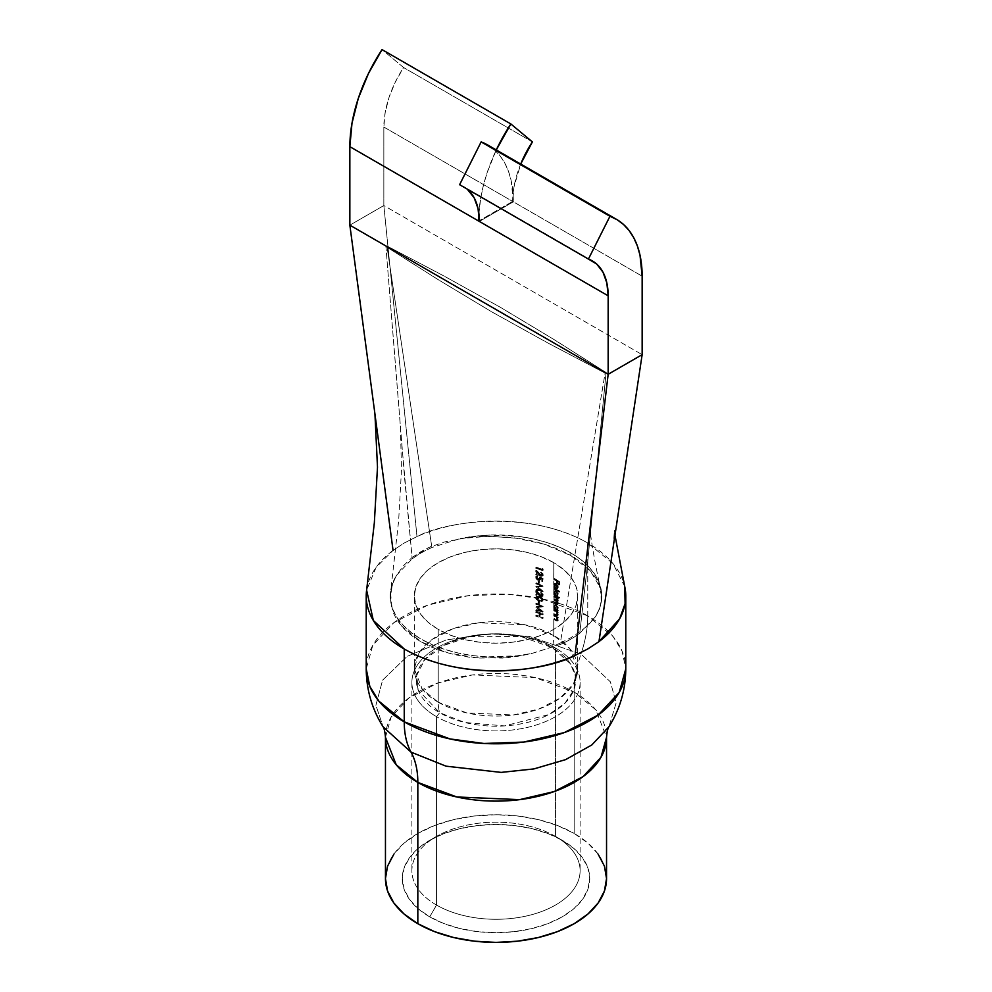 <?xml version="1.0" encoding="UTF-8"?>
<svg xmlns="http://www.w3.org/2000/svg" width="992" height="992" viewBox="0 0 992 992"><rect width="100%" height="100%" fill="white"/><g stroke="black" fill="none" stroke-linecap="round" stroke-linejoin="round"><path stroke-width="0.74" stroke-dasharray="4.96 3.72" d="M556.066 583.346L558.161 585.962L557.603 588.417L556.289 588.095L556.289 584.015L554.9 584.511L555.47 587.351L554.454 585.33L554.726 583.47L556.066 583.346M557.864 587.078L556.76 584.362L556.76 587.822L557.864 587.078M556.078 590.699L558.198 593.501L557.554 595.832A82.671 47.728 180 0 1 559.724 597.296L559.724 597.854A82.671 47.728 0 0 0 554.454 594.506L554.454 593.948A82.671 47.728 180 0 1 555.136 594.344L554.454 591.455L556.078 590.699M556.648 591.616L555.322 591.319L554.875 592.559L556.971 595.336L557.851 593.836L556.648 591.616M556.078 604.686L558.198 607.476L557.578 609.832A82.671 47.728 180 0 1 558.26 610.278L558.26 610.836A82.671 47.728 0 0 0 554.454 608.48L554.454 607.922A82.671 47.728 180 0 1 555.136 608.319L554.454 605.43L556.078 604.686M556.648 605.591L555.322 605.294L554.875 606.534L556.971 609.311L557.851 607.811L556.648 605.591M436.53 905.064A84.109 48.558 180 0 1 436.517 836.392A84.109 48.558 180 0 1 555.47 836.392L562.278 840.311A93.719 54.114 0 0 0 429.722 840.311A93.719 54.114 0 0 0 429.722 916.844L436.53 905.064L436.53 716.695A84.109 48.558 180 0 1 411.891 682.36A84.109 48.558 180 0 1 463.81 637.484A84.109 48.558 180 0 1 555.47 648.012L555.47 836.392A84.109 48.558 0 0 0 463.81 825.865A84.109 48.558 0 0 0 411.891 870.728A84.109 48.558 0 0 0 436.53 905.064A84.109 48.558 0 0 0 528.19 915.591A84.109 48.558 0 0 0 580.109 870.728A84.109 48.558 0 0 0 555.47 836.392L555.47 648.012A84.109 48.558 0 0 0 436.53 648.012A84.109 48.558 0 0 0 436.53 716.695L439.667 712.702A48.062 27.751 -60 0 1 438.228 702.224L422.27 689.204L414.296 668.868L418.413 654.075L431.669 639.79L452.997 628.754L478.528 622.79L524.966 624.762L553.772 635.512A48.062 27.751 -60 0 1 552.333 647.652L520.688 636.442L469.501 636.802L443.585 645.532L424.923 659.395L416.789 675.267L418.153 689.961L439.667 712.702A79.67 46.004 180 0 1 439.667 647.652A79.67 46.004 180 0 1 552.333 647.652L555.47 648.012L552.333 647.652A79.67 46.004 180 0 1 552.333 712.702A79.67 46.004 180 0 1 439.667 712.702L436.53 716.695A84.109 48.558 0 0 0 555.47 716.695A84.109 48.558 0 0 0 555.47 648.012A84.109 48.558 180 0 1 580.109 682.36A84.109 48.558 180 0 1 528.19 727.223A84.109 48.558 180 0 1 436.53 716.695L436.53 905.064L429.722 916.844L418.066 908.635L409.411 899.285L404.079 889.13L402.281 878.577L404.079 868.025L409.411 857.869L418.066 848.52L429.722 840.311L443.932 833.59L460.139 828.58L477.71 825.505L496 824.464L514.29 825.505L531.861 828.58L548.068 833.59L562.278 840.311L573.934 848.52L582.589 857.869L587.921 868.025L589.719 878.577L587.921 889.13L582.589 899.285L573.934 908.635L562.278 916.844L548.068 923.564L531.861 928.574L514.29 931.649L496 932.691L477.71 931.649L460.139 928.574L443.932 923.564L429.722 916.844A93.719 54.114 0 0 0 562.278 916.844A93.719 54.114 0 0 0 562.278 840.311L555.47 836.392A84.109 48.558 180 0 1 555.483 836.392A84.109 48.558 180 0 1 555.47 905.064A84.109 48.558 180 0 1 436.53 905.064M570.772 552.854L570.772 555.57C556.512 547.361 539.276 541.657 519.076 538.445L489.378 536.226L460.214 538.569A105.735 61.045 180 0 1 570.772 552.854A105.735 61.045 180 0 1 601.735 596.018A105.735 61.045 180 0 1 595.498 616.677L599.552 608.976L601.536 600.978L601.735 597.37L599.193 584.697C594.456 573.5 584.982 563.803 570.772 555.57L570.772 552.854L559.488 547.2L546.952 542.525L533.386 538.916L519.076 536.436L489.378 535.085L474.585 536.238L444.552 541.954L428.953 547.41L412.077 557.467L402.07 447.404L385.913 246.549L386.905 245.979L431.681 546.146L386.905 245.979L385.913 246.549L438.154 279.632L491.871 311.922L547.795 342.934L605.095 373.091L606.087 372.521L553.846 339.438L500.129 307.148L444.205 276.136L386.905 245.979L444.205 276.136L500.129 307.148L553.846 339.438L606.087 372.521L605.083 373.091L560.319 643.052L570.76 637.782L579.923 631.743L586.842 570.598L606.087 372.521L587.227 566.866L579.923 631.743L588.38 624.985L595.498 616.677L598.982 610.378L601.164 603.384L600.966 590.401L600.259 587.686L590.352 570.946L570.772 555.57L543.752 544.038L513.67 537.701L484.939 536.288L471.981 537.056L460.214 538.569L431.681 547.559A105.735 61.045 0 0 0 412.077 558.88L396.502 575.348L392.448 584.251L390.265 597.37L392.807 611.345C397.544 623.484 407.018 633.677 421.228 641.911C435.488 650.12 452.724 655.352 472.911 657.597L502.622 658.08L531.786 653.468A105.735 61.045 180 0 1 390.265 596.018A105.735 61.045 180 0 1 396.502 575.348L393.018 582.639L390.612 592.075L391.741 608.084L401.648 626.076L421.228 641.911L448.248 652.984L478.318 658.08L507.061 657.721L520.019 655.96L531.786 653.468L547.448 648.619L560.319 643.052L605.095 373.091L547.795 342.934L491.871 311.922L438.154 279.632L385.913 246.549L404.773 480.041L412.077 557.467L403.62 565.576L396.502 575.348L392.448 583.656L390.464 592.199L390.588 600.817L392.807 609.348L397.085 617.607L403.347 625.431L411.444 632.673L421.228 639.183L432.512 644.837L445.048 649.512L458.614 653.12L472.911 655.6L487.68 656.878L517.415 655.799L531.786 653.468L560.319 644.478A105.735 61.045 0 0 0 579.923 633.156L595.498 616.677L599.552 608.381L601.536 599.838L601.412 591.22L599.193 582.688L594.915 574.43L588.653 566.606L580.556 559.364L570.772 552.854M385.454 737.292L391.034 717.266L408.952 697.959L437.819 683.029L472.353 674.944L535.184 677.623L574.17 692.168A96.125 55.502 -60 0 1 580.965 654.026L610.39 681.851L616.156 702.869L608.89 726.838L616.156 702.869L610.39 681.851L580.965 654.026A96.125 55.502 120 0 0 587.76 615.896L613.106 636.579L622.158 651.31L625.778 668.868A129.778 74.921 0 0 0 587.76 615.896L587.76 543.033A129.778 74.921 180 0 1 624.7 586.421M366.631 590.091A129.778 74.921 180 0 1 393.055 550.399L404.24 543.008L416.987 536.585A129.778 74.921 180 0 1 587.76 543.033L587.76 615.896A96.125 55.502 -60 0 1 580.965 654.026L529.393 636.442L490.147 633.789L446.276 639.927L407.154 656.382L382.602 680.152L375.894 705.262L383.11 726.838L375.894 705.262L382.602 680.152L407.154 656.382L446.276 639.927L490.147 633.789L529.393 636.442L580.965 654.026A96.125 55.502 120 0 0 574.17 692.168A110.546 63.823 180 0 1 606.546 737.267M606.546 878.577A110.546 63.823 0 0 0 574.17 833.441L574.17 692.168L574.17 833.441A110.546 63.823 0 0 0 453.691 819.615A110.546 63.823 0 0 0 385.454 878.577M438.228 629.374A81.704 47.17 180 0 1 414.296 596.018A81.704 47.17 180 0 1 464.727 552.432A81.704 47.17 180 0 1 553.772 562.662L553.71 585.007L555.198 583.234L556.388 583.507L558.335 587.066L557.603 588.417L556.289 588.095L556.289 584.015L555.284 583.879L554.193 585.218L555.619 584.412L555.619 588.479L557.231 588.653L557.616 586.917L555.706 583.904L556.388 583.507L553.772 584.375L553.772 579.477A81.704 47.17 180 0 1 556.351 581.027L556.351 583.507A81.704 47.17 180 0 1 556.872 583.842L556.872 581.362A81.704 47.17 180 0 1 558.422 582.391L558.422 584.871A81.704 47.17 180 0 1 558.918 585.218L558.918 582.18A81.704 47.17 0 0 0 553.772 578.919L553.772 562.662A81.704 47.17 180 0 1 577.704 596.018A81.704 47.17 180 0 1 527.273 639.604A81.704 47.17 180 0 1 438.228 629.374L438.228 663.102L438.228 629.374L428.06 622.232L420.509 614.073L415.859 605.219L414.296 596.018L415.859 586.818L420.509 577.964L428.06 569.805L438.228 562.662L450.604 556.797L464.727 552.432L480.054 549.754L496 548.849L511.946 549.754L527.273 552.432L541.396 556.797L553.772 562.662L563.94 569.805L571.491 577.964L576.141 586.818L577.704 596.018L576.141 605.219L571.491 614.073L563.94 622.232L553.772 629.374L541.396 635.24L527.273 639.604L511.946 642.283L496 643.188L480.054 642.283L464.727 639.604L450.604 635.24L438.228 629.374M438.228 702.224L438.228 663.102L438.228 702.224A81.704 47.17 0 0 0 527.273 712.454A81.704 47.17 0 0 0 577.704 668.868A81.704 47.17 0 0 0 553.772 635.512A81.704 47.17 0 0 0 464.727 625.295A81.704 47.17 0 0 0 414.296 668.868A81.704 47.17 0 0 0 438.228 702.224A48.062 27.751 120 0 0 439.667 712.702L464.653 722.461L504.457 725.921L548.874 714.587L565.018 703.154L573.847 689.961L575.323 675.874L570.487 663.846L552.333 647.652A48.062 27.751 120 0 0 553.772 635.512L553.772 619.417L553.772 635.512L569.73 648.545L577.704 668.868L573.587 683.674L560.331 697.959L539.003 708.982L513.472 714.959L467.034 712.988L438.228 702.224M553.772 618.859L553.772 619.417A81.704 47.17 180 0 1 555.756 620.595L557.541 620.719L556.921 617.904A81.704 47.17 180 0 1 557.591 618.338L557.591 617.78A81.704 47.17 0 0 0 553.772 615.424L553.772 615.982A81.704 47.17 180 0 1 555.185 616.813L557.182 619.442L556.772 620.471L555.607 619.95A81.704 47.17 0 0 0 553.772 618.859L554.454 618.462A82.671 47.728 180 0 1 556.276 619.554L557.702 619.975L557.876 619.318L555.867 616.416A82.671 47.728 0 0 0 554.454 615.586L553.772 614.147L553.772 615.982L554.454 615.586L553.772 615.982A81.704 47.17 180 0 1 555.185 616.813L556.884 617.136L556.202 617.532L557.194 619.715L557.876 619.318L556.462 620.422L557.702 619.975L557.591 618.165L555.867 616.416A82.671 47.728 0 0 0 554.454 615.586L554.454 615.028A82.671 47.728 180 0 1 558.26 617.384L558.26 617.942A82.671 47.728 0 0 0 557.603 617.508L558.186 620.409L556.438 620.211A82.671 47.728 0 0 0 554.454 619.02L553.772 619.417A81.704 47.17 180 0 1 555.756 620.595L557.058 621.116L558.335 619.715L557.653 620.112L556.921 617.904L557.603 617.508L556.921 617.904A81.704 47.17 180 0 1 557.591 618.338L558.26 617.942L557.591 617.78A81.704 47.17 0 0 0 553.772 615.424L554.454 615.028A82.671 47.728 180 0 1 558.26 617.384L558.26 617.942A82.671 47.728 0 0 0 557.603 617.508L558.285 620.149L556.438 620.211A82.671 47.728 0 0 0 554.454 619.02L554.454 618.462A82.671 47.728 180 0 1 556.276 619.554L555.607 619.95L557.144 620.025L555.607 619.95A81.704 47.17 0 0 0 553.772 618.859M553.772 613.589L553.772 614.147A81.704 47.17 180 0 1 555.756 615.325L557.541 615.449L556.921 612.622A81.704 47.17 180 0 1 557.591 613.068L557.591 612.51A81.704 47.17 0 0 0 553.772 610.154L553.772 610.712A81.704 47.17 180 0 1 555.185 611.543L557.182 614.172L556.772 615.201L555.607 614.668A81.704 47.17 0 0 0 553.772 613.589L554.454 613.192A82.671 47.728 180 0 1 556.276 614.284L557.876 614.048L555.867 611.146A82.671 47.728 0 0 0 554.454 610.316L553.772 608.877L553.772 610.712L554.454 610.316L553.772 610.712A81.704 47.17 180 0 1 555.185 611.543L556.884 611.866L556.202 612.262L557.194 614.445L557.876 614.048L556.462 615.139L557.702 614.693L557.591 612.895L555.867 611.146A82.671 47.728 0 0 0 554.454 610.316L554.454 609.758A82.671 47.728 180 0 1 558.26 612.114L558.26 612.672A82.671 47.728 0 0 0 557.603 612.238L558.186 615.139L556.438 614.928A82.671 47.728 0 0 0 554.454 613.75L553.772 614.147A81.704 47.17 180 0 1 555.756 615.325L556.438 614.928L555.756 615.325L557.058 615.846L558.335 614.445L557.653 614.842L556.921 612.622L557.603 612.238L556.921 612.622A81.704 47.17 180 0 1 557.591 613.068L558.26 612.672L557.591 612.51A81.704 47.17 0 0 0 553.772 610.154L554.454 609.758A82.671 47.728 180 0 1 558.26 612.114L558.26 612.672A82.671 47.728 0 0 0 557.603 612.238L558.285 614.879L556.438 614.928A82.671 47.728 0 0 0 554.454 613.75L554.454 613.192A82.671 47.728 180 0 1 556.276 614.284L555.607 614.668L557.144 614.755L555.607 614.668A81.704 47.17 0 0 0 553.772 613.589M553.71 606.534L553.772 608.877A81.704 47.17 180 0 1 557.591 611.221L557.591 610.663A81.704 47.17 0 0 0 556.896 610.216L557.64 608.629L555.731 605.244L556.4 604.847L558.273 607.823L557.578 609.832A82.671 47.728 180 0 1 558.26 610.278L557.591 610.663A81.704 47.17 0 0 0 556.896 610.216L558.335 608.48L557.653 608.865L556.475 605.901L554.503 604.984L553.71 606.41L555.185 604.599L556.4 604.847L555.731 605.244M553.772 602.962L553.772 605.814L553.772 602.962A81.704 47.17 180 0 1 555.867 604.215L557.628 604.128L556.946 598.66A81.704 47.17 180 0 1 557.591 599.081L557.591 598.523A81.704 47.17 0 0 0 553.772 596.167L553.772 602.962L554.454 602.008A82.671 47.728 180 0 1 556.549 603.272L557.876 603.024L555.966 600.346A82.671 47.728 0 0 0 554.454 599.453L554.454 598.895A82.671 47.728 180 0 1 556.425 600.073L557.876 599.912L556.09 597.308A82.671 47.728 0 0 0 554.454 596.341L553.772 594.89L553.772 596.738A81.704 47.17 180 0 1 555.408 597.705L557.182 600.11L556.71 600.954L555.743 600.47A81.704 47.17 0 0 0 553.772 599.292L554.454 596.341L553.772 596.738A81.704 47.17 180 0 1 555.408 597.705L556.09 597.308L555.408 597.705L557.194 600.309L557.876 599.912L556.71 600.954L555.743 600.47L556.425 600.073L555.743 600.47A81.704 47.17 0 0 0 553.772 599.292L554.454 598.895L553.772 599.85A81.704 47.17 180 0 1 555.284 600.743L557.157 603.012L556.772 604.078L555.88 603.657A81.704 47.17 0 0 0 553.772 602.404L554.454 599.453L553.772 599.85A81.704 47.17 180 0 1 555.284 600.743L555.966 600.346L555.284 600.743L557.194 603.421L557.876 603.024L556.772 604.078L555.88 603.657L556.549 603.272L555.88 603.657A81.704 47.17 0 0 0 553.772 602.404L554.454 602.008L553.772 602.962A81.704 47.17 180 0 1 555.867 604.215L556.549 603.83A82.671 47.728 0 0 0 554.454 602.566L553.772 602.962M553.71 592.559L553.772 594.89A81.704 47.17 180 0 1 559.042 598.238L559.042 597.68A81.704 47.17 0 0 0 556.872 596.217L557.64 594.654L555.731 591.269L556.4 590.872L558.273 593.848L557.554 595.832A82.671 47.728 180 0 1 559.724 597.296L559.042 597.68A81.704 47.17 0 0 0 556.872 596.217L558.335 594.493L557.653 594.89L556.475 591.914L554.503 591.009L553.71 592.435L555.185 590.612L556.4 590.872L555.731 591.269M553.772 588.988L553.772 591.84L553.772 588.988A81.704 47.17 180 0 1 559.042 592.336L559.042 591.778A81.704 47.17 0 0 0 553.772 588.43L554.454 588.591L553.772 588.43L553.772 585.714L553.772 588.988A81.704 47.17 180 0 1 559.042 592.336L559.724 591.939A82.671 47.728 0 0 0 554.454 588.591L553.772 588.988M553.71 585.131L554.788 587.735L554.193 585.218L556.289 584.015L555.619 588.479L557.603 588.417L558.335 587.066L557.653 587.45L556.958 585.218L557.64 584.834L556.958 585.218L555.706 583.904M538.061 603.669A81.704 47.17 180 0 1 538.755 603.905L538.755 601.512A81.704 47.17 0 0 0 538.061 601.264L538.061 603.669L538.768 603.26L538.768 600.867L538.061 601.264L538.061 603.669A81.704 47.17 180 0 1 538.755 603.905L539.45 603.508A82.671 47.728 0 0 0 538.768 603.26L538.061 603.669M542.438 612.052L543.132 611.655L542.438 612.052L537.019 607.501L542.438 606.831L535.792 603.62L540.64 606.472L535.792 607.042L540.628 611.097L535.792 610.576L543.132 611.729L536.498 610.167L541.322 610.7L536.498 606.633L541.334 606.075L536.498 603.781L535.792 604.19L541.334 606.075L535.792 607.042L536.498 606.633L535.792 607.166L536.498 606.757L535.792 607.166L540.628 611.097L541.322 610.7L536.498 609.596L535.792 610.576L542.438 612.138L537.019 607.501L543.132 606.509L537.726 607.092L543.132 611.655L542.438 612.138M535.792 612.411A81.704 47.17 180 0 1 539.102 613.527L539.102 616.726A81.704 47.17 0 0 0 535.792 615.598L535.792 616.156A81.704 47.17 180 0 1 542.438 618.549L542.438 617.991A81.704 47.17 0 0 0 539.772 616.974L539.772 613.775A81.704 47.17 180 0 1 542.438 614.792L542.438 614.234A81.704 47.17 0 0 0 535.792 611.853L536.498 612.002L535.792 612.411A81.704 47.17 180 0 1 539.102 613.527L539.797 613.13A82.671 47.728 0 0 0 536.498 612.002L535.792 612.411M542.587 600.52L540.318 597.345L537.205 596.415L535.68 597.283L535.978 598.92L538.011 600.619L541.409 601.536L542.587 600.52M539.065 594.84L535.792 590.922L535.792 595.15A81.704 47.17 180 0 1 536.498 595.386L536.498 592.484L541.074 596.899L542.599 595.646L541.26 593.241L540.454 593.34L541.843 594.766L541.582 596.155L539.065 594.84M542.438 591.678L543.132 591.282L542.438 591.678L537.019 587.14L542.438 586.47L535.792 583.259L540.64 586.098L535.792 586.669L540.628 590.736L535.792 590.203L543.132 591.368L536.498 589.794L541.322 590.327L536.498 586.26L541.334 585.702L536.498 583.408L535.792 583.817L541.334 585.702L535.792 586.669L536.498 586.26L535.792 586.793L536.498 586.384L535.792 586.793L540.628 590.736L541.322 590.327L536.498 589.236L535.792 590.203L542.438 591.765L537.019 587.14L543.132 586.148L537.726 586.731L543.132 591.282L542.438 591.765M538.061 583.296A81.704 47.17 180 0 1 538.755 583.544L538.755 581.138A81.704 47.17 0 0 0 538.061 580.903L538.061 583.296L538.768 582.887L538.768 580.494L538.061 583.296A81.704 47.17 180 0 1 538.755 583.544L539.45 583.135A82.671 47.728 0 0 0 538.768 582.887L538.061 583.296M539.499 578.348L539.127 579.65L537.714 579.551L536.325 577.53L537.54 576.005L535.754 576.612L535.953 578.559L537.627 580.084L539.561 580.27L540.9 578.671L540.256 579.861L537.813 579.378L536.486 577.778L536.883 575.744L538.247 575.608L537.019 577.121L538.743 579.291L540.132 578.857L539.884 576.823L543.132 578.696L539.177 577.22L539.499 578.348M540.07 578.286L540.764 577.89L540.07 578.286L541.781 579.266L541.781 581.386A81.704 47.17 180 0 1 542.438 581.647L542.438 579.092L539.177 577.22L539.884 576.823L539.177 577.22L539.524 578.72L540.218 578.311L539.127 579.65L536.833 578.832L536.66 576.736L538.247 575.608L535.754 576.612L536.312 579.08L539.561 580.27L540.07 578.286L541.781 579.266L541.781 581.386A81.704 47.17 180 0 1 542.438 581.647L543.132 581.25A82.671 47.728 0 0 0 542.475 580.99L542.475 578.869L540.764 577.89L540.194 579.068M539.065 574.48L535.792 570.549L535.792 574.79A81.704 47.17 180 0 1 536.498 575.013L536.498 572.124L541.074 576.526L542.599 575.286L541.26 572.868L540.454 572.979L541.843 574.393L541.582 575.794L539.065 574.48M541.781 569.805A81.704 47.17 0 0 0 535.792 567.684L535.792 568.242A81.704 47.17 180 0 1 542.438 570.623L541.781 568.85L541.781 569.805L542.475 568.453L541.781 569.805A81.704 47.17 0 0 0 535.792 567.684L536.498 567.275A82.671 47.728 180 0 1 542.475 569.408L541.781 569.805M554.131 594.158L554.454 594.729A81.704 47.17 0 0 0 553.772 594.332L553.772 593.129L554.454 594.729L555.136 594.344L554.392 592.038L553.772 593.129M554.131 608.146L554.454 608.704A81.704 47.17 0 0 0 553.772 608.319L553.772 607.104L554.454 608.704L555.136 608.319L554.392 606.025L553.772 607.104M555.396 583.742L554.739 583.594M555.359 591.071L554.689 590.972M555.359 605.058L554.689 604.946M512.653 201.413L513.335 201.81L479.347 221.427L513.335 201.81L383.842 127.05L383.842 205.542L642.146 354.665L383.842 205.542L416.987 536.585L383.842 205.542L383.842 127.05L385.156 112.654L389.025 97.427L395.275 82.138L403.583 67.53L382.044 49.6L403.583 67.53A76.198 43.995 120 0 0 383.842 127.05L512.653 201.413A76.198 43.995 -60 0 1 520.713 164.04L513.968 187.017L512.653 201.413L479.347 220.646L512.653 201.413M385.454 737.267A110.546 63.823 180 0 1 453.716 678.33A110.546 63.823 180 0 1 574.17 692.168L595.758 709.788L606.546 737.292M598.126 854.149L587.921 843.113L574.17 833.441L557.417 825.505L538.309 819.615L517.564 815.982L496 814.754L474.436 815.982L453.691 819.615L434.583 825.505L417.83 833.441L404.079 843.113L393.874 854.149M587.76 615.896A129.778 74.921 0 0 0 382.602 632.45A129.778 74.921 0 0 0 366.222 668.868L372.781 645.358L393.824 622.691L427.701 605.157L468.249 595.684L508.028 594.27L542.004 598.808L587.76 615.896M624.724 586.508L613.006 563.617L587.76 543.033C529.43 509.479 445.929 520.899 416.987 536.585L404.24 543.008L393.055 550.399L376.154 567.288L366.618 590.19M374.939 413.974L393.055 550.399M349.854 225.159L383.842 205.542L349.854 225.159M487.63 144.944L494.698 150.09L500.241 156.091L504.878 163.271L508.549 171.542L511.19 180.792L513.335 201.81L642.146 276.173L513.335 201.81A124.26 71.746 120 0 0 487.593 144.931M467.145 189.05A76.198 43.995 120 0 0 463.562 186.546A76.198 43.995 120 0 0 459.606 184.698L467.914 189.72M532.394 141.893L403.583 67.53L532.394 141.893M478.888 213.64L480.81 197.557L483.451 185.231L487.122 172.732L496.273 149.941A124.26 71.746 -60 0 0 478.888 213.64M412.077 557.467L421.24 551.44L431.681 546.146M579.923 631.743L570.76 637.782L560.319 643.052M560.319 644.478L570.772 639.183L579.923 633.156M431.681 547.559L421.228 552.854L412.077 558.88M562.278 840.311L555.483 836.392M557.058 621.116L557.653 620.112M557.058 615.846L557.653 614.842M554.429 606.583L555.185 604.599M554.503 604.984L553.71 606.41M553.772 608.319L554.454 607.922A82.671 47.728 180 0 1 555.136 608.319L554.454 608.704A81.704 47.17 0 0 0 553.772 608.319L554.454 607.922L553.772 608.319M557.591 611.221L558.26 610.836A82.671 47.728 0 0 0 554.454 608.48L553.772 608.877A81.704 47.17 180 0 1 557.591 611.221L558.26 610.278L557.591 611.221M557.194 608.58L557.876 608.183L556.4 605.405L555.718 605.802L556.785 607.017L556.772 609.609L554.615 608.27L554.64 605.69L556.4 605.405L555.322 605.294L554.193 606.72L554.875 606.323L556.388 609.076L555.706 609.46L557.454 609.212L557.876 608.183L556.772 609.609L555.111 608.976L554.64 605.69L556.376 606.397L557.194 608.58M556.4 605.405L555.322 605.294L554.64 605.69L555.718 605.802M554.454 605.43L554.454 606.707M557.405 600.557L557.715 599.106L556.09 597.308A82.671 47.728 0 0 0 554.454 596.341L554.454 595.783A82.671 47.728 180 0 1 558.26 598.139L558.26 598.697A82.671 47.728 0 0 0 557.628 598.275L558.335 600.309L557.442 601.177L558.335 603.421L557.764 604.326L555.867 604.215L557.082 604.711L558.335 603.421L557.653 603.818L556.76 601.561L558.335 600.309L557.653 600.693L557.467 599.639L558.149 599.242L557.467 599.639L556.946 598.66L557.628 598.275L556.946 598.66A81.704 47.17 180 0 1 557.591 599.081L558.26 598.697L557.591 598.523A81.704 47.17 0 0 0 553.772 596.167L554.454 595.783A82.671 47.728 180 0 1 558.26 598.139L558.26 598.697A82.671 47.728 0 0 0 557.628 598.275L558.285 603.83L556.549 603.83A82.671 47.728 0 0 0 554.454 602.566L554.454 602.008A82.671 47.728 180 0 1 556.549 603.272L557.467 603.694L557.839 602.615L555.966 600.346A82.671 47.728 0 0 0 554.454 599.453L554.454 598.895A82.671 47.728 180 0 1 556.425 600.073L557.876 599.912M557.194 600.309L556.71 600.954M557.194 603.421L556.772 604.078M556.76 601.561L557.417 601.462M557.467 603.694L557.876 603.024M558.087 601.065L557.442 601.177M554.429 592.596L555.185 590.612M554.503 591.009L553.71 592.435M553.772 594.332L554.454 593.948A82.671 47.728 180 0 1 555.136 594.344L554.454 594.729A81.704 47.17 0 0 0 553.772 594.332L554.454 593.948L553.772 594.332M559.042 598.238L559.724 597.854A82.671 47.728 0 0 0 554.454 594.506L553.772 594.89A81.704 47.17 180 0 1 559.042 598.238L559.724 597.296L559.042 598.238M557.194 594.605L557.876 594.208L556.4 591.43L555.718 591.827L556.785 593.042L556.772 595.634L554.615 594.295L554.64 591.716L556.4 591.43L555.322 591.319L554.193 592.732L554.875 592.348L556.388 595.101L555.706 595.485L557.454 595.237L557.876 594.208L556.772 595.634L555.111 594.989L554.206 593.055L554.64 591.716L556.376 592.422L557.194 594.605M556.4 591.43L555.322 591.319L554.64 591.716L555.718 591.827M556.971 595.336L556.289 595.721M554.454 591.455L554.454 592.732M559.042 591.778L559.724 591.381L559.042 591.778A81.704 47.17 0 0 0 553.772 588.43L554.454 588.033A82.671 47.728 180 0 1 559.724 591.381L559.042 591.778M559.724 591.381L559.724 591.939A82.671 47.728 0 0 0 554.454 588.591L554.454 588.033A82.671 47.728 180 0 1 559.724 591.381M555.284 583.879L555.694 586.979L554.788 587.735L555.47 587.351M554.516 583.631L553.71 585.007L554.788 587.735L554.193 585.218L555.272 583.891M554.454 585.33L555.198 583.234M554.429 584.077L553.71 585.007M555.012 587.376L555.694 586.979L555.012 587.376M554.193 585.218L554.875 584.821M556.078 588.219L557.876 586.793L556.078 588.219L556.078 584.759L557.194 587.19L557.876 586.793L556.76 584.362L556.078 588.219L556.078 584.759L557.182 587.475L556.078 588.219M553.772 579.477L554.454 578.522L553.772 579.477A81.704 47.17 180 0 1 556.351 581.027L557.02 580.642A82.671 47.728 0 0 0 554.454 579.092L553.772 579.477M556.351 583.507L557.02 580.642L556.351 583.507A81.704 47.17 180 0 1 556.872 583.842L557.554 583.445A82.671 47.728 0 0 0 557.02 583.11L556.351 583.507M556.872 581.362L557.554 580.977L556.872 583.842L556.872 581.362A81.704 47.17 180 0 1 558.422 582.391L559.104 581.994A82.671 47.728 0 0 0 557.554 580.977L556.872 581.362M558.422 584.871L559.104 581.994L558.422 584.871A81.704 47.17 180 0 1 558.918 585.218L559.6 584.821A82.671 47.728 0 0 0 559.104 584.474L558.422 584.871M558.918 582.18L559.6 581.783L558.918 585.218L558.918 582.18A81.704 47.17 0 0 0 553.772 578.919L554.454 578.522A82.671 47.728 180 0 1 559.6 581.783L558.918 582.18M559.6 581.783L559.6 584.821A82.671 47.728 0 0 0 559.104 584.474L559.104 581.994A82.671 47.728 0 0 0 557.554 580.977L557.554 583.445A82.671 47.728 0 0 0 557.02 583.11L557.02 580.642A82.671 47.728 0 0 0 554.454 579.092L554.454 578.522A82.671 47.728 180 0 1 559.6 581.783M539.102 616.726L539.797 613.13L539.102 616.726A81.704 47.17 0 0 0 535.792 615.598L536.498 615.201A82.671 47.728 180 0 1 539.797 616.33L539.102 616.726M535.792 616.156L536.498 615.201L535.792 616.156A81.704 47.17 180 0 1 542.438 618.549L543.132 618.152A82.671 47.728 0 0 0 536.498 615.759L535.792 616.156M542.438 617.991L543.132 617.594L542.438 617.991A81.704 47.17 0 0 0 539.772 616.974L540.479 616.578A82.671 47.728 180 0 1 543.132 617.594L542.438 617.991M539.772 613.775L540.479 613.378L539.772 616.974L539.772 613.775A81.704 47.17 180 0 1 542.438 614.792L543.132 614.395A82.671 47.728 0 0 0 540.479 613.378L539.772 613.775M542.438 614.234L543.132 613.837L542.438 614.234A81.704 47.17 0 0 0 535.792 611.853L536.498 611.444A82.671 47.728 180 0 1 543.132 613.837L542.438 614.234M543.132 613.837L543.132 614.395A82.671 47.728 0 0 0 540.479 613.378L540.479 616.578A82.671 47.728 180 0 1 543.132 617.594L543.132 618.152A82.671 47.728 0 0 0 536.498 615.759L536.498 615.201A82.671 47.728 180 0 1 539.797 616.33L539.797 613.13A82.671 47.728 0 0 0 536.498 612.002L536.498 611.444A82.671 47.728 180 0 1 543.132 613.837M537.019 607.501L537.726 607.092L537.019 607.501M542.438 606.831L535.792 603.62L536.498 603.21L543.132 606.434L542.438 606.918M535.792 604.19L536.498 603.21L535.792 604.19M543.132 611.729L536.498 610.167L541.322 610.7L536.498 606.633L541.334 606.075L536.498 603.21L543.132 606.434M543.132 606.509L537.726 607.092L543.132 611.655M538.755 601.512L539.45 601.102L538.755 603.905L538.755 601.512A81.704 47.17 0 0 0 538.061 601.264L538.768 600.867A82.671 47.728 180 0 1 539.45 601.102L538.755 601.512M539.45 601.102L539.45 603.508A82.671 47.728 0 0 0 538.768 603.26L538.768 600.867A82.671 47.728 180 0 1 539.45 601.102M539.871 600.706L536.672 598.498L536.784 596.316L539.276 596.266L542.636 598.201L542.971 600.78L539.871 600.706L537.255 599.218L536.312 597.333L535.606 597.742L536.771 596.328L539.871 596.465L542.959 598.684L542.971 600.78L539.177 601.102L541.409 601.536L543.294 599.85L542.599 600.247L541.396 598.052L539.177 596.874L539.871 596.465L536.511 596.502M535.643 598.089L535.891 598.771M536.337 599.404L539.177 601.102M541.409 601.536L542.277 601.177M536.052 596.75L535.606 597.742M539.884 597.023L537.676 596.7L537.255 598.362L542.078 600.445L542.351 598.697L539.884 597.023L537.776 596.663L536.325 597.99L537.019 597.581L538.197 599.317L537.49 599.714L536.412 598.474L536.982 597.097L539.177 597.432L541.657 599.094L541.644 600.706L537.49 599.714L539.884 600.135L539.177 600.544L542.339 600.296L542.351 598.697L539.884 597.023L539.177 597.432L541.868 599.552L541.396 600.842L537.912 599.974L536.325 597.99M541.632 600.52L542.339 600.296M541.644 600.706L540.925 600.929M542.971 600.78L542.103 601.14M537.391 597.035L539.177 597.432M540.64 596.204L542.636 594.964L540.64 596.204L538.606 594.295L539.301 593.886L542.264 595.758L542.537 594.357L541.148 592.385L543.145 594.394L542.748 596.378L540.64 595.981L537.205 592.075L537.205 594.977A82.671 47.728 0 0 0 536.498 594.754L536.498 590.513L539.301 593.886L538.606 594.295L535.792 590.922L536.498 590.513L535.792 590.922L535.792 595.15L536.498 594.754L535.792 595.15A81.704 47.17 180 0 1 536.498 595.386L537.205 592.075L536.498 592.484L538.309 594.667L539.016 594.258L538.309 594.667L539.202 595.696L542.066 596.775L543.294 595.25L542.599 595.646L540.454 592.782L541.148 592.385L540.454 593.34L541.148 592.943L540.454 593.34L541.942 595.361L542.537 594.357L541.148 592.385L543.145 594.394L542.748 596.378L540.702 596.031L537.205 592.075L537.205 594.977A82.671 47.728 0 0 0 536.498 594.754L536.498 590.513L541.334 595.808L540.64 596.204L541.582 596.155M543.17 595.932L542.475 596.316M541.334 595.808L542.264 595.758L541.533 596.192M537.019 587.14L537.726 586.731L537.019 587.14M542.438 586.47L535.792 583.259L536.498 582.85L543.132 586.074L542.438 586.545M535.792 583.817L536.498 582.85L535.792 583.817M543.132 591.368L536.498 589.794L541.322 590.327L536.498 586.26L541.334 585.702L536.498 582.85L543.132 586.074M543.132 586.148L537.726 586.731L543.132 591.282M538.755 581.138L539.45 580.742L538.755 583.544L538.755 581.138A81.704 47.17 0 0 0 538.061 580.903L538.768 580.494A82.671 47.728 180 0 1 539.45 580.742L538.755 581.138M539.45 580.742L539.45 583.135A82.671 47.728 0 0 0 538.768 582.887L538.768 580.494A82.671 47.728 180 0 1 539.45 580.742M539.35 579.402L540.206 578.596L539.884 576.823L543.132 578.696L542.438 581.647L542.438 579.092L543.132 578.696L543.132 581.25A82.671 47.728 0 0 0 542.475 580.99L541.781 581.386L542.475 578.869L541.781 579.266L542.475 578.869L540.764 577.89L540.739 579.39L539.549 580.01L537.019 578.671L536.461 576.203L538.247 575.608L537.156 577.79L539.834 579.241M536.883 575.744L537.515 575.546M540.64 575.844L542.636 574.591L540.64 575.844L538.606 573.922L539.301 573.512L542.264 575.397L542.537 573.984L541.148 572.012L543.145 574.021L542.748 576.005L540.64 575.608L537.205 571.714L537.205 574.616A82.671 47.728 0 0 0 536.498 574.38L536.498 570.152L539.301 573.512L538.606 573.922L535.792 570.549L536.498 570.152L535.792 570.549L535.792 574.79L536.498 574.38L535.792 574.79A81.704 47.17 180 0 1 536.498 575.013L537.205 571.714L536.498 572.124L538.309 574.294L539.016 573.884L538.309 574.294L539.202 575.323L542.066 576.402L543.294 574.876L542.599 575.286L540.454 572.421L541.148 572.012L540.454 572.979L541.148 572.57L540.454 572.979L541.942 574.988L542.537 573.984L541.148 572.012L543.145 574.021L542.748 576.005L540.702 575.658L537.205 571.714L537.205 574.616A82.671 47.728 0 0 0 536.498 574.38L536.498 570.152L541.334 575.434L540.64 575.844L541.582 575.794M543.17 575.558L542.475 575.955M541.334 575.434L542.264 575.397L541.533 575.819M535.792 568.242L536.498 567.275L535.792 568.242A81.704 47.17 180 0 1 542.438 570.623L543.132 570.226A82.671 47.728 0 0 0 536.498 567.833L535.792 568.242M542.438 569.47L543.132 569.073L542.438 570.623L541.781 568.85L543.132 569.073L542.438 569.47M543.132 569.073L543.132 570.226A82.671 47.728 0 0 0 536.498 567.833L536.498 567.275A82.671 47.728 180 0 1 542.475 569.408L542.475 568.453L543.132 569.073M436.517 836.392L429.722 840.311M418.153 689.961L414.296 668.868L414.296 596.018M411.891 682.36L411.891 870.728M577.704 596.018L577.704 668.868L573.847 689.961M614.966 535.258L614.395 530.05L613.242 546.629M592.373 260.921L463.562 186.546M580.109 682.36L580.109 870.728M390.265 597.37L390.265 596.018M400.421 426.659L401.487 469.898L398.623 521.036L390.612 592.075M601.735 597.37L601.735 596.018M600.966 590.401C594.084 560.331 589.992 532.568 590.389 531.266L590.066 538.358M557.628 620.025L556.946 620.422M557.95 620.657L557.268 621.042M557.628 614.755L556.946 615.152M557.95 615.387L557.268 615.772M557.839 609.733L557.157 610.117M554.987 604.686L554.305 605.083M557.64 600.52L556.958 600.904M557.64 603.644L556.958 604.041M558 604.252L557.318 604.649M558 601.14L557.318 601.536M557.826 595.721L557.144 596.118M554.987 590.711L554.305 591.096M557.814 588.33L557.132 588.727M554.888 583.346L554.218 583.742M557.467 587.822L556.785 588.206M542.736 600.954L542.041 601.35M536.908 596.229L536.201 596.638M542.227 600.383L541.533 600.78M539.772 579.278L539.078 579.688M537.478 576.253L536.771 576.65M540.318 579.836L539.623 580.233"/><path stroke-width="1.49" d="M624.7 586.421A129.778 74.921 180 0 1 625.778 596.018A129.778 74.921 180 0 1 598.945 641.638L587.76 648.966L575.013 655.452A129.778 74.921 180 0 1 404.24 648.991L404.24 721.854A129.778 74.921 0 0 0 545.662 738.098A129.778 74.921 0 0 0 625.778 668.868L619.219 692.379L598.176 715.058L564.299 732.58L523.751 742.066L483.972 743.479L449.996 738.928L404.24 721.854A96.125 55.502 120 0 0 411.035 752.134L446.04 766.171L501.158 772.396L533.882 768.924L565.614 759.624L591.802 744.967L608.89 726.838L591.802 744.967L565.614 759.624L533.882 768.924L501.158 772.396L446.04 766.171L411.035 752.134A96.125 55.502 -60 0 1 417.83 782.428L396.242 764.807L385.454 737.292A110.546 63.823 180 0 1 385.454 737.267M606.546 737.267A110.546 63.823 180 0 1 606.546 737.292A110.546 63.823 180 0 1 538.309 796.266A110.546 63.823 180 0 1 417.83 782.428A110.546 63.823 180 0 1 385.454 737.292C384.437 726.045 382.428 726.504 383.11 726.838L411.035 752.134A96.125 55.502 -60 0 1 404.24 721.854L404.24 648.991A129.778 74.921 180 0 1 366.222 596.018A129.778 74.921 180 0 1 366.631 590.091M393.874 854.149L387.574 866.128L385.454 878.577A110.546 63.823 0 0 0 417.83 923.701L417.83 782.428L417.83 923.701A110.546 63.823 0 0 0 538.309 937.539A110.546 63.823 0 0 0 606.546 878.577L604.426 866.128L598.126 854.149M488.3 145.34L481.145 141.906L609.956 216.268A124.26 71.746 -60 0 1 616.404 219.294L487.593 144.931A124.26 71.746 120 0 0 481.145 141.906L459.606 184.698L588.417 259.061A76.198 43.995 -60 0 1 592.373 260.921A76.198 43.995 -60 0 1 608.158 295.802L606.844 282.906L602.975 272.168L596.725 264.083L588.417 259.061L609.956 216.268L617.111 219.716L623.509 224.465L629.052 230.454L633.69 237.634L637.348 245.904L640.001 255.155L642.146 276.173L642.146 354.665L608.158 374.282L608.158 295.802L479.347 221.427A76.198 43.995 120 0 0 467.145 189.05L474.164 197.792L478.032 208.543L479.347 221.427L478.665 221.042L479.347 220.646L478.665 221.042L608.158 295.802L608.158 374.282L575.013 655.452L587.76 648.966L598.945 641.638L642.146 354.665L608.158 374.282L349.854 225.159L374.939 413.974L377.493 467.182L374.344 522.784L366.618 590.19L373.339 620.484L404.24 648.991C462.57 682.558 546.071 671.138 575.013 655.452L608.158 374.282L349.854 225.159L349.854 146.667L478.665 221.042L478.888 213.64A124.26 71.746 -60 0 0 478.665 221.042L349.854 146.667L349.854 225.159L393.055 550.399M385.454 737.292L385.454 878.577L387.574 891.027L393.874 903.005L404.079 914.029L417.83 923.701L434.583 931.649L453.691 937.539L474.436 941.172L496 942.4L517.564 941.172L538.309 937.539L557.417 931.649L574.17 923.701L587.921 914.029L598.126 903.005L604.426 891.027L606.546 878.577L606.546 737.292L600.966 757.318L583.048 776.637L554.181 791.566L519.647 799.639L456.816 796.973L417.83 782.428A96.125 55.502 120 0 0 411.035 752.134L383.11 726.838C372 709.119 366.37 689.787 366.222 668.868A129.778 74.921 0 0 0 404.24 721.854L378.894 701.158L369.842 686.439L366.222 668.868L366.222 596.018M616.404 219.294A124.26 71.746 -60 0 1 642.146 276.173L642.146 354.665L598.945 641.638L619.628 618.797L625.096 603.657L624.724 586.508L614.966 535.258M382.044 49.6L368.491 73.433L358.31 98.369L351.999 123.182L349.854 146.667A124.26 71.746 120 0 1 382.044 49.6L510.855 123.963L532.394 141.893L520.713 164.04A76.198 43.995 -60 0 1 532.394 141.893L510.855 123.963L382.044 49.6M609.956 216.268L481.145 141.906L459.606 184.698L588.417 259.061L609.956 216.268M496.273 149.941L510.855 123.963A124.26 71.746 -60 0 0 496.273 149.941M625.778 596.018L625.778 668.868C625.63 689.787 620 709.119 608.89 726.838C609.572 726.504 607.563 726.045 606.546 737.292"/></g></svg>
